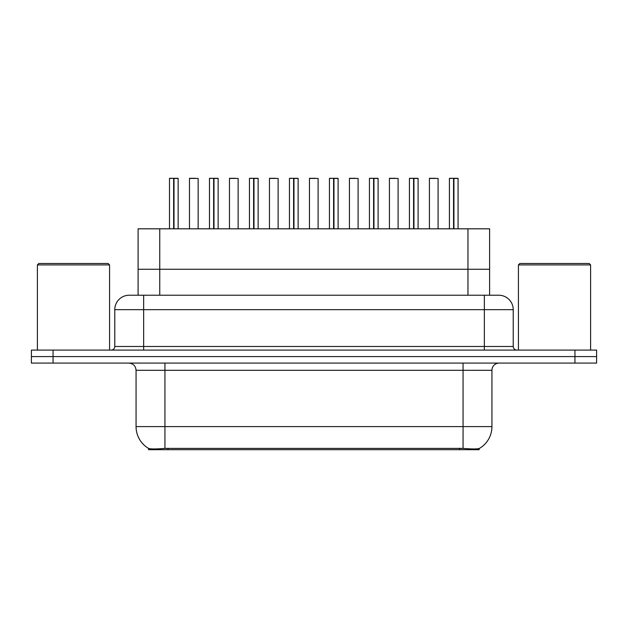<?xml version="1.0" encoding="UTF-8"?>
<svg xmlns="http://www.w3.org/2000/svg" width="628" height="628" viewBox="0 0 628 628"><rect width="100%" height="100%" fill="white"/><g stroke="black" fill="none" stroke-linecap="round" stroke-linejoin="round"><path stroke-width="0.94" d="M134.266 295.231L138.097 295.231L138.097 269.247L489.612 269.247L489.612 228.82L138.097 228.82L138.097 269.247L489.612 269.247L489.612 295.231M479.156 448.525L479.156 449.703L148.553 449.703L148.553 448.4C150.422 449.13 155.885 449.13 164.936 448.4L463.064 448.4C472.099 449.13 477.563 449.13 479.447 448.4A25.261 25.261 0 0 0 491.936 426.608L491.936 370.3A7.222 7.222 0 0 1 499.15 363.086M148.553 448.4A25.261 25.261 0 0 1 136.064 426.608L136.064 370.3C135.64 365.92 133.23 363.51 128.85 363.086M53.058 350.094L596.6 350.094L596.6 356.586L31.4 356.586L31.4 363.086L53.058 363.086L53.058 356.586L31.4 356.586L31.4 350.094L53.058 350.094L53.058 356.586L596.6 356.586L596.6 363.086L53.058 363.086M129.431 295.231L498.789 295.231A14.436 14.436 0 0 1 513.225 309.667L513.225 346.483C513.445 348.673 514.646 349.875 516.836 350.094M129.211 295.231A14.436 14.436 0 0 0 114.775 309.667L114.775 346.483A3.611 3.611 0 0 1 111.164 350.094M174.011 178.438L178.148 178.438L174.011 178.438L174.011 228.82M173.885 228.82L174.003 178.297M173.634 178.297L169.489 178.438L173.76 178.297L173.76 228.82M178.007 178.297L169.631 178.297M178.148 178.438L178.148 228.82M169.489 178.438L169.489 228.82M173.626 178.438L173.626 228.82M173.76 178.297L172.378 178.297M198.142 178.438L189.483 178.438L198.142 178.438L198.142 228.82M195.261 178.297L189.625 178.297M189.483 178.438L189.483 228.82M213.999 178.438L218.144 178.438L213.999 178.438L213.999 228.82M213.873 228.82L213.991 178.297M213.63 178.297L209.477 178.438L213.748 178.297L213.748 228.82M217.994 178.297L209.619 178.297M218.144 178.438L218.144 228.82M209.477 178.438L209.477 228.82M213.622 178.438L213.622 228.82M213.748 178.297L212.366 178.297M253.987 178.438L258.132 178.438L253.987 178.438L253.987 228.82M253.861 228.82L253.979 178.297M253.618 178.297L249.465 178.438L253.736 178.297L253.736 228.82M257.982 178.297L249.614 178.297M258.132 178.438L258.132 228.82M249.465 178.438L249.465 228.82M253.61 178.438L253.61 228.82M253.736 178.297L252.354 178.297M293.975 178.438L298.119 178.438L293.975 178.438L293.975 228.82M293.849 228.82L293.975 178.297M293.606 178.297L289.461 178.438L293.723 178.297L293.723 228.82M297.978 178.297L289.602 178.297M298.119 178.438L298.119 228.82M289.461 178.438L289.461 228.82M293.598 178.438L293.598 228.82M293.723 178.297L292.342 178.297M333.97 178.438L338.107 178.438L333.97 178.438L333.97 228.82M333.845 228.82L333.963 178.297M333.594 178.297L329.449 178.438L333.719 178.297L333.719 228.82M337.966 178.297L329.59 178.297M338.107 178.438L338.107 228.82M329.449 178.438L329.449 228.82M333.586 178.438L333.586 228.82M333.719 178.297L332.338 178.297M238.138 178.438L229.471 178.438L238.138 178.438L238.138 228.82M235.249 178.297L229.62 178.297M229.471 178.438L229.471 228.82M278.126 178.438L269.459 178.438L278.126 178.438L278.126 228.82M275.237 178.297L269.608 178.297M269.459 178.438L269.459 228.82M318.113 178.438L309.455 178.438L318.113 178.438L318.113 228.82M315.225 178.297L309.596 178.297M309.455 178.438L309.455 228.82M37.39 264.914L38.834 263.47L108.134 263.47L109.578 264.914L37.39 264.914L37.39 350.094M109.578 264.914L109.578 350.094M518.422 264.914L519.866 263.47L589.166 263.47L590.61 264.914L518.422 264.914L518.422 350.094M590.61 264.914L590.61 350.094M373.958 178.438L378.103 178.438L373.958 178.438L373.958 228.82M373.833 228.82L373.95 178.297M373.589 178.297L369.437 178.438L373.707 178.297L373.707 228.82M377.954 178.297L369.578 178.297M378.103 178.438L378.103 228.82M369.437 178.438L369.437 228.82M373.582 178.438L373.582 228.82M373.707 178.297L372.326 178.297M413.946 178.438L418.091 178.438L413.946 178.438L413.946 228.82M413.821 228.82L413.938 178.297M413.577 178.297L409.425 178.438L413.695 178.297L413.695 228.82M417.942 178.297L409.574 178.297M418.091 178.438L418.091 228.82M409.425 178.438L409.425 228.82M413.569 178.438L413.569 228.82M413.695 178.297L412.313 178.297M453.934 178.438L458.079 178.438L453.934 178.438L453.934 228.82M453.809 228.82L453.934 178.297M453.565 178.297L449.42 178.438L453.683 178.297L453.683 228.82M457.938 178.297L449.562 178.297M458.079 178.438L458.079 228.82M449.42 178.438L449.42 228.82M453.557 178.438L453.557 228.82M453.683 178.297L452.301 178.297M358.101 178.438L349.443 178.438L358.101 178.438L358.101 228.82M355.22 178.297L349.584 178.297M349.443 178.438L349.443 228.82M398.097 178.438L389.431 178.438L398.097 178.438L398.097 228.82M395.208 178.297L389.58 178.297M389.431 178.438L389.431 228.82M438.085 178.438L429.419 178.438L438.085 178.438L438.085 228.82M435.196 178.297L429.568 178.297M429.419 178.438L429.419 228.82M159.755 295.231L159.755 228.82M467.954 295.231L467.954 228.82M168.045 449.703L168.045 448.274M459.665 449.703L459.665 448.274M463.064 363.086L463.064 370.3L136.064 370.3M491.936 370.3L463.064 370.3L463.064 426.608L491.936 426.608M463.064 448.4L463.064 426.608L164.936 426.608L164.936 448.4M136.064 426.608L164.936 426.608L164.936 363.086M574.942 363.086L574.942 350.094M513.225 309.667L114.775 309.667M143.647 350.094L143.647 295.231M114.775 346.483L513.225 346.483M484.353 295.231L484.353 350.094"/></g></svg>
